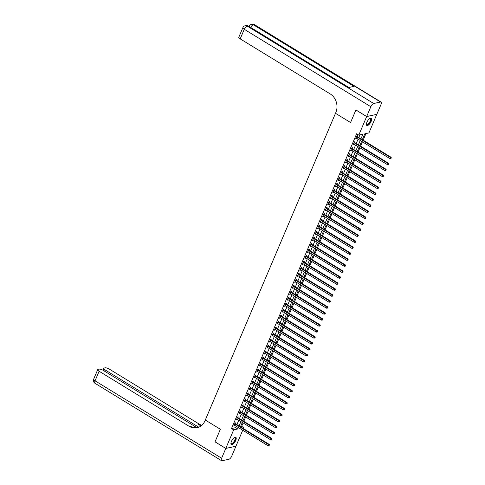 <?xml version="1.0" encoding="UTF-8"?>
<svg xmlns="http://www.w3.org/2000/svg" width="485" height="485" viewBox="0 0 485 485"><rect width="100%" height="100%" fill="white"/><g stroke="black" fill="none" stroke-linecap="round" stroke-linejoin="round"><path stroke-width="0.73" d="M231.424 441.429A4.286 1.691 -58.5 0 1 235.801 437.312A4.286 1.691 -58.5 0 1 235.704 440.507A4.286 1.691 -58.5 0 1 231.327 444.624A4.286 1.691 -58.5 0 1 231.424 441.429M366.902 122.256A4.286 1.691 -58.5 0 1 371.28 118.146A4.286 1.691 -58.5 0 1 371.183 121.341A4.286 1.691 -58.5 0 1 366.805 125.457A4.286 1.691 -58.5 0 1 366.902 122.256M376.778 114.351L368.933 132.908L364.823 133.793L362.325 139.68M240.536 426.6L241.663 426.357L243.106 422.95M243.809 421.307L245.646 416.967M246.344 415.324L248.187 410.989M248.884 409.34L250.727 405.005M251.424 403.362L253.267 399.028M253.964 397.379L255.801 393.044M256.504 391.395L258.341 387.06M259.038 385.417L260.881 381.083M261.579 379.434L263.422 375.099M264.119 373.45L265.962 369.115M266.659 367.472L268.496 363.138M269.199 361.489L271.036 357.154M271.733 355.511L273.576 351.176M274.274 349.527L276.117 345.193M276.814 343.544L278.657 339.209M279.354 337.566L281.191 333.231M281.894 331.582L283.731 327.248M284.428 325.599L286.271 321.264M286.968 319.621L288.811 315.286M289.509 313.637L291.352 309.303M292.049 307.66L293.886 303.319M294.589 301.676L296.426 297.341M297.123 295.692L298.966 291.358M299.663 289.715L301.506 285.38M302.203 283.731L304.046 279.396M304.744 277.747L306.581 273.413M307.284 271.77L309.121 267.435M309.818 265.786L311.661 261.451M312.358 259.808L314.201 255.468M314.898 253.825L316.741 249.49M317.439 247.841L319.275 243.506M319.979 241.863L321.816 237.529M322.513 235.88L324.356 231.545M325.053 229.896L326.896 225.561M327.593 223.918L329.436 219.584M330.133 217.935L331.97 213.6M332.674 211.957L334.511 207.616M335.208 205.973L337.051 201.639M337.748 199.99L339.591 195.655M340.288 194.012L342.131 189.677M342.828 188.028L344.665 183.694M345.368 182.045L347.205 177.71M347.903 176.067L349.746 171.732M350.443 170.083L352.286 165.749M352.983 164.106L354.826 159.765M355.523 158.122L357.36 153.787M358.063 152.138L359.9 147.804M360.597 146.161L362.44 141.826M363.138 140.177L365.951 133.551M241.663 426.357L243.816 427.673L243.421 428.601M242.724 430.25L235.946 446.218L225.798 448.401L233.667 429.855L237.783 428.97L238.371 427.588M360.937 138.831L362.901 134.206L358.791 135.091L356.639 133.775L231.515 428.54L235.631 427.655L236.219 426.273M236.916 424.624L238.759 420.289M239.457 418.64L241.294 414.305M241.997 412.662L243.834 408.328M244.531 406.679L246.374 402.344M247.071 400.701L248.914 396.36M249.611 394.717L251.454 390.383M252.151 388.734L253.988 384.399M254.692 382.756L256.529 378.421M257.226 376.772L259.069 372.438M259.766 370.789L261.609 366.454M262.306 364.811L264.149 360.476M264.846 358.827L266.683 354.493M267.387 352.85L269.223 348.509M269.921 346.866L271.764 342.531M272.461 340.882L274.304 336.548M275.001 334.905L276.844 330.57M277.541 328.921L279.378 324.586M280.081 322.937L281.918 318.603M282.616 316.96L284.459 312.625M285.156 310.976L286.999 306.641M287.696 304.998L289.539 300.658M290.236 299.015L292.073 294.68M292.776 293.031L294.613 288.696M295.31 287.053L297.153 282.719M297.851 281.07L299.694 276.735M300.391 275.086L302.234 270.751M302.931 269.108L304.768 264.774M305.471 263.125L307.308 258.79M308.005 257.147L309.848 252.806M310.546 251.163L312.388 246.829M313.086 245.18L314.929 240.845M315.626 239.202L317.463 234.867M318.166 233.218L320.003 228.884M320.7 227.235L322.543 222.9M323.24 221.257L325.083 216.922M325.781 215.273L327.624 210.939M328.321 209.29L330.158 204.955M330.861 203.312L332.698 198.977M333.395 197.328L335.238 192.994M335.935 191.351L337.778 187.016M338.475 185.367L340.312 181.032M341.016 179.383L342.853 175.049M343.556 173.406L345.393 169.071M346.09 167.422L347.933 163.087M348.63 161.438L350.473 157.104M351.17 155.461L353.007 151.126M353.711 149.477L355.547 145.142M356.251 143.499L358.088 139.159M358.785 137.516L359.918 134.848M357.281 136.521L357.609 135.739L356.924 135.885L355.705 138.758L356.554 138.225M354.741 142.499L355.068 141.723L354.383 141.869L353.165 144.742L354.014 144.203M352.201 148.483L352.534 147.701L351.843 147.852L350.625 150.72L351.479 150.186M349.661 154.46L349.994 153.684L349.309 153.83L348.091 156.703L348.939 156.17M347.121 160.444L347.454 159.668L346.769 159.814L345.55 162.687L346.399 162.148M344.586 166.428L344.914 165.646L344.229 165.797L343.01 168.665L343.859 168.131M342.046 172.405L342.374 171.629L341.689 171.775L340.47 174.648L341.319 174.115M339.506 178.389L339.839 177.613L339.148 177.759L337.93 180.626L338.785 180.093M336.966 184.373L337.299 183.591L336.614 183.742L335.396 186.61L336.244 186.076M334.426 190.35L334.759 189.574L334.074 189.72L332.855 192.593L333.704 192.054M331.892 196.334L332.219 195.552L331.534 195.704L330.315 198.571L331.164 198.038M329.351 202.312L329.679 201.536L328.994 201.681L327.775 204.555L328.624 204.021M326.811 208.295L327.145 207.519L326.453 207.665L325.235 210.538L326.09 209.999M324.271 214.279L324.604 213.497L323.919 213.649L322.701 216.516L323.55 215.983M321.731 220.257L322.064 219.481L321.379 219.626L320.161 222.5L321.009 221.966M319.197 226.24L319.524 225.464L318.839 225.61L317.62 228.477L318.469 227.944M316.656 232.224L316.984 231.442L316.299 231.594L315.08 234.461L315.929 233.928M314.116 238.202L314.45 237.426L313.759 237.571L312.54 240.445L313.395 239.911M311.576 244.185L311.91 243.403L311.224 243.555L310.006 246.422L310.855 245.889M309.036 250.163L309.369 249.387L308.684 249.532L307.466 252.406L308.314 251.873M306.502 256.147L306.829 255.371L306.144 255.516L304.926 258.39L305.774 257.85M303.962 262.13L304.289 261.348L303.604 261.5L302.385 264.367L303.234 263.834M301.421 268.108L301.755 267.332L301.064 267.477L299.845 270.351L300.7 269.818M298.881 274.092L299.215 273.316L298.53 273.461L297.311 276.335L298.16 275.795M296.341 280.075L296.674 279.293L295.989 279.445L294.771 282.312L295.62 281.779M293.807 286.053L294.134 285.277L293.449 285.423L292.231 288.296L293.079 287.763M291.267 292.037L291.594 291.255L290.909 291.406L289.69 294.274L290.539 293.74M288.727 298.02L289.06 297.238L288.369 297.384L287.15 300.257L288.005 299.724M286.186 303.998L286.52 303.222L285.835 303.367L284.616 306.241L285.465 305.702M283.646 309.982L283.98 309.2L283.295 309.351L282.076 312.219L282.925 311.685M281.112 315.959L281.439 315.183L280.754 315.329L279.536 318.202L280.385 317.669M278.572 321.943L278.899 321.167L278.214 321.312L276.996 324.186L277.844 323.647M276.032 327.927L276.365 327.145L275.674 327.296L274.455 330.164L275.31 329.63M273.491 333.904L273.825 333.128L273.14 333.274L271.921 336.147L272.77 335.614M270.951 339.888L271.285 339.112L270.6 339.257L269.381 342.125L270.23 341.592M268.417 345.872L268.745 345.09L268.06 345.235L266.841 348.109L267.69 347.575M265.877 351.849L266.204 351.073L265.519 351.219L264.301 354.092L265.149 353.553M263.337 357.833L263.67 357.051L262.979 357.202L261.761 360.07L262.615 359.537M260.797 363.811L261.13 363.035L260.445 363.18L259.226 366.054L260.075 365.52M258.256 369.794L258.59 369.018L257.905 369.164L256.686 372.037L257.535 371.498M255.722 375.778L256.05 374.996L255.365 375.147L254.146 378.015L254.995 377.482M253.182 381.756L253.51 380.98L252.824 381.125L251.606 383.999L252.455 383.465M250.642 387.739L250.975 386.963L250.284 387.109L249.066 389.976L249.92 389.443M248.102 393.723L248.435 392.941L247.75 393.086L246.532 395.96L247.38 395.427M245.562 399.701L245.895 398.925L245.21 399.07L243.991 401.944L244.84 401.404M243.027 405.684L243.355 404.902L242.67 405.054L241.451 407.921L242.3 407.388M240.487 411.662L240.815 410.886L240.13 411.031L238.911 413.905L239.76 413.372M237.947 417.646L238.28 416.87L237.589 417.015L236.371 419.889L237.226 419.349M235.407 423.629L235.74 422.847L235.055 422.999L233.837 425.866L234.685 425.333M196.965 427.703L103.214 370.364A3.298 1.067 23 0 0 98.982 369.14L98.176 369.315A3.298 1.067 23 0 0 97.727 369.606A3.298 1.067 23 0 0 99.116 371.249L95.054 380.816L221.627 458.234L225.786 448.425L215.037 441.817L220.366 429.255L205.3 420.04L335.862 112.447A13.732 11.81 -102.1 0 0 330.176 93.902L240.196 38.873A3.298 1.067 -157 0 1 238.808 37.23L242.87 27.657A3.298 1.067 23 0 0 244.264 29.3L240.196 38.873M366.672 116.527L376.815 114.345L380.98 104.536A3.298 1.303 121.5 0 0 381.052 102.074A3.298 1.303 121.5 0 0 380.555 102.02L373.699 103.493A3.298 1.303 121.5 0 0 370.837 106.718L366.672 116.527L355.905 109.943L350.564 122.529L355.935 109.962M355.899 109.968L366.66 116.552L376.809 114.369M231.515 428.54L233.667 429.855M358.791 135.091L366.66 116.552M350.564 122.529L335.499 113.314L350.564 122.529M239.069 425.939L240.912 421.604M241.609 419.962L243.446 415.627M244.149 413.978L245.986 409.643M246.683 407.994L248.526 403.659M249.223 402.016L251.066 397.682M251.763 396.033L253.606 391.698M254.304 390.049L256.141 385.714M256.844 384.071L258.681 379.737M259.378 378.088L261.221 373.753M261.918 372.11L263.761 367.775M264.458 366.126L266.301 361.792M266.999 360.143L268.835 355.808M269.539 354.165L271.376 349.83M272.073 348.182L273.916 343.847M274.613 342.198L276.456 337.863M277.153 336.22L278.996 331.886M279.693 330.236L281.53 325.902M282.234 324.259L284.071 319.918M284.768 318.275L286.611 313.94M287.308 312.291L289.151 307.957M289.848 306.314L291.691 301.979M292.388 300.33L294.225 295.995M294.928 294.346L296.765 290.012M297.463 288.369L299.306 284.034M300.003 282.385L301.846 278.05M302.543 276.408L304.386 272.067M305.083 270.424L306.92 266.089M307.623 264.44L309.46 260.106M310.157 258.463L312 254.128M312.698 252.479L314.541 248.144M315.238 246.495L317.081 242.16M317.778 240.518L319.615 236.183M320.318 234.534L322.155 230.199M322.852 228.556L324.695 224.215M325.393 222.573L327.236 218.238M327.933 216.589L329.776 212.254M330.473 210.611L332.31 206.277M333.013 204.628L334.85 200.293M335.547 198.644L337.39 194.309M338.087 192.666L339.93 188.332M340.628 186.683L342.471 182.348M343.168 180.705L345.005 176.364M345.708 174.721L347.545 170.387M348.242 168.738L350.085 164.403M350.782 162.76L352.625 158.425M353.322 156.776L355.166 152.442M355.863 150.793L357.7 146.458M358.403 144.815L360.24 140.48M242.403 427.976L243.816 427.673M361.628 141.323L359.785 145.658M359.088 147.307L357.245 151.641M356.548 153.29L354.705 157.625M354.008 159.268L352.171 163.603M351.467 165.252L349.63 169.586M348.933 171.235L347.09 175.57M346.393 177.213L344.55 181.548M343.853 183.197L342.01 187.531M341.313 189.174L339.476 193.509M338.772 195.158L336.936 199.493M336.238 201.142L334.395 205.476M333.698 207.119L331.855 211.454M331.158 213.103L329.315 217.438M328.618 219.087L326.781 223.421M326.078 225.064L324.241 229.399M323.543 231.048L321.7 235.383M321.003 237.026L319.16 241.366M318.463 243.009L316.62 247.344M315.923 248.993L314.086 253.328M313.383 254.971L311.546 259.305M310.849 260.954L309.006 265.289M308.308 266.938L306.465 271.273M305.768 272.916L303.925 277.25M303.228 278.899L301.391 283.234M300.688 284.877L298.851 289.218M298.154 290.861L296.311 295.195M295.614 296.844L293.771 301.179M293.073 302.822L291.23 307.157M290.533 308.806L288.696 313.14M287.993 314.789L286.156 319.124M285.459 320.767L283.616 325.102M282.919 326.751L281.076 331.085M280.378 332.728L278.535 337.069M277.838 338.712L276.001 343.047M275.298 344.696L273.461 349.03M272.764 350.673L270.921 355.008M270.224 356.657L268.381 360.992M267.684 362.641L265.841 366.975M265.143 368.618L263.306 372.953M262.603 374.602L260.766 378.937M260.069 380.579L258.226 384.92M257.529 386.563L255.686 390.898M254.989 392.547L253.146 396.882M252.449 398.524L250.612 402.859M249.908 404.508L248.071 408.843M247.374 410.492L245.531 414.827M244.834 416.469L242.991 420.804M242.294 422.453L240.451 426.788M235.631 427.655L237.783 428.97M355.899 138.31L356.39 138.613M353.359 144.287L353.85 144.591M350.819 150.271L351.31 150.574M348.279 156.255L348.776 156.558M345.738 162.233L346.235 162.536M343.204 168.216L343.695 168.519M340.664 174.2L341.155 174.503M338.124 180.177L338.615 180.481M335.584 186.161L336.081 186.464M333.043 192.145L333.541 192.442M330.509 198.123L331 198.426M327.969 204.106L328.46 204.409M325.429 210.084L325.92 210.387M322.889 216.067L323.386 216.371M320.349 222.051L320.846 222.354M317.814 228.029L318.305 228.332M315.274 234.012L315.765 234.316M312.734 239.996L313.231 240.293M310.194 245.974L310.691 246.277M307.654 251.957L308.151 252.261M305.12 257.935L305.611 258.238M302.579 263.919L303.07 264.222M300.039 269.902L300.536 270.206M297.499 275.88L297.996 276.183M294.959 281.864L295.456 282.167M292.425 287.847L292.916 288.145M289.885 293.825L290.376 294.128M287.344 299.809L287.841 300.112M284.804 305.786L285.301 306.09M282.264 311.77L282.761 312.073M279.73 317.754L280.221 318.057M277.19 323.731L277.681 324.035M274.649 329.715L275.147 330.018M272.109 335.699L272.606 335.996M269.569 341.676L270.066 341.98M267.035 347.66L267.526 347.963M264.495 353.638L264.986 353.941M261.955 359.621L262.452 359.925M259.414 365.605L259.911 365.908M256.874 371.583L257.371 371.886M254.34 377.566L254.831 377.87M251.8 383.55L252.291 383.847M249.26 389.528L249.757 389.831M246.719 395.511L247.217 395.815M244.179 401.489L244.676 401.792M241.645 407.473L242.136 407.776M239.105 413.456L239.596 413.76M236.565 419.434L237.062 419.737M234.025 425.418L234.522 425.721M356.596 136.667L356.639 136.721A0.552 0.473 -102.1 0 0 356.784 136.855L390.449 157.449L389.94 158.643L356.275 138.055A0.552 0.473 -102.1 0 0 356.099 137.989L356.038 137.982M356.881 135.994L357.324 136.576A0.552 0.473 -102.1 0 0 357.469 136.709L391.134 157.304L390.449 157.449L391.062 158.104L390.861 158.583L391.062 158.104M391.34 158.049L391.134 157.304M389.94 158.643L390.861 158.583M354.056 142.651L354.099 142.705A0.552 0.473 -102.1 0 0 354.244 142.839L387.909 163.427L387.406 164.627L353.735 144.033A0.552 0.473 -102.1 0 0 353.559 143.972L353.498 143.96M354.341 141.978L354.784 142.56A0.552 0.473 -102.1 0 0 354.929 142.693L388.594 163.281L387.909 163.427L388.521 164.088L388.321 164.567L388.521 164.088M388.8 164.027L388.594 163.281M387.406 164.627L388.321 164.567M351.516 148.628L351.558 148.689A0.552 0.473 -102.1 0 0 351.704 148.822L385.375 169.41L384.866 170.605L351.201 150.017A0.552 0.473 -102.1 0 0 351.025 149.95L350.958 149.944M351.801 147.955L352.243 148.537A0.552 0.473 -102.1 0 0 352.389 148.671L386.06 169.265L385.375 169.41L385.987 170.065L385.781 170.544L385.987 170.065M386.26 170.011L386.06 169.265M384.866 170.605L385.781 170.544M348.976 154.612L349.018 154.666A0.552 0.473 -102.1 0 0 349.17 154.8L382.835 175.394L382.325 176.588L348.66 156A0.552 0.473 -102.1 0 0 348.485 155.934L348.418 155.927M349.261 153.939L349.703 154.521A0.552 0.473 -102.1 0 0 349.855 154.654L383.52 175.243L382.835 175.394L383.447 176.049L383.241 176.528L383.447 176.049M383.72 175.988L383.52 175.243M382.325 176.588L383.241 176.528M346.435 160.59L346.484 160.65A0.552 0.473 -102.1 0 0 346.629 160.784L380.295 181.372L379.785 182.572L346.12 161.978A0.552 0.473 -102.1 0 0 345.944 161.917L345.878 161.905M346.72 159.923L347.169 160.505A0.552 0.473 -102.1 0 0 347.315 160.638L380.98 181.226L380.295 181.372L380.907 182.033L380.707 182.512L380.907 182.033M381.18 181.972L380.98 181.226M379.785 182.572L380.707 182.512M369.819 118.437A3.71 1.467 -58.5 0 1 369.909 118.401A3.71 1.467 -58.5 0 1 370.995 119.522A3.71 1.467 -58.5 0 1 369.612 122.857A3.71 1.467 -58.5 0 1 366.411 124.118A3.71 1.467 -58.5 0 1 366.399 124.021M366.405 123.978A3.431 1.358 121.5 0 0 366.69 124.384A3.431 1.358 121.5 0 0 369.334 122.632A3.431 1.358 121.5 0 0 370.273 118.528A3.431 1.358 121.5 0 0 369.782 118.461M366.618 125.288A4.256 1.679 121.5 0 0 369.752 123.044A4.256 1.679 121.5 0 0 371.043 118.055M234.34 437.609A3.71 1.467 -58.5 0 1 234.425 437.573A3.71 1.467 -58.5 0 1 235.504 438.798A3.71 1.467 -58.5 0 1 233.237 443.096A3.71 1.467 -58.5 0 1 230.933 443.284A3.71 1.467 -58.5 0 1 230.921 443.187M230.927 443.151A3.431 1.358 121.5 0 0 231.212 443.557A3.431 1.358 121.5 0 0 233.491 442.278A3.431 1.358 121.5 0 0 235.122 438.81A3.431 1.358 121.5 0 0 234.795 437.694A3.431 1.358 121.5 0 0 234.303 437.628M231.139 444.454A4.256 1.679 121.5 0 0 233.94 442.659A4.256 1.679 121.5 0 0 235.843 438.507A4.256 1.679 121.5 0 0 235.564 437.221M370.837 106.718L244.264 29.3A3.298 1.303 -58.5 0 1 247.126 26.075L247.811 25.929L348.551 87.543L354.038 86.366L253.297 24.747L253.982 24.602A3.298 1.303 -58.5 0 1 254.479 24.662L381.052 102.074M221.627 458.234A3.298 1.303 121.5 0 0 221.548 460.689A3.298 1.303 121.5 0 0 222.051 460.75L228.908 459.277A3.298 1.303 121.5 0 0 231.769 456.052L235.934 446.242L225.786 448.425L215.025 441.841L220.366 429.255L205.3 420.04L204.931 420.901A13.732 11.81 77.9 0 1 197.055 427.746A13.732 11.81 77.9 0 1 189.095 426.279L99.116 371.249M198.783 427.212L105.16 369.946A3.298 1.067 23 0 1 103.772 368.303A3.298 1.067 23 0 1 104.22 368.012L105.033 367.836A3.298 1.067 23 0 1 109.258 369.067L199.238 424.096A13.732 11.81 77.9 0 0 201.839 425.29M201.402 425.66A13.732 11.81 77.9 0 1 198.25 424.308L200.978 425.982M197.547 427.624A13.732 11.81 77.9 0 1 190.078 426.066L189.095 426.279M343.901 166.573L343.944 166.634A0.552 0.473 -102.1 0 0 344.089 166.761L377.754 187.356L377.245 188.55L343.58 167.962A0.552 0.473 -102.1 0 0 343.404 167.895L343.344 167.889M344.186 165.9L344.629 166.482A0.552 0.473 -102.1 0 0 344.774 166.616L378.439 187.21L377.754 187.356L378.367 188.01L378.167 188.489L378.367 188.01M378.646 187.956L378.439 187.21M377.245 188.55L378.167 188.489M341.361 172.557L341.404 172.612A0.552 0.473 -102.1 0 0 341.549 172.745L375.214 193.339L374.711 194.533L341.04 173.939A0.552 0.473 -102.1 0 0 340.864 173.879L340.803 173.866M341.646 171.884L342.089 172.466A0.552 0.473 -102.1 0 0 342.234 172.599L375.899 193.188L375.214 193.339L375.826 193.994L375.626 194.473L375.826 193.994M376.105 193.933L375.899 193.188M374.711 194.533L375.626 194.473M338.821 178.535L338.863 178.595A0.552 0.473 -102.1 0 0 339.009 178.729L372.68 199.317L372.171 200.517L338.506 179.923A0.552 0.473 -102.1 0 0 338.33 179.862L338.263 179.85M339.106 177.868L339.548 178.444A0.552 0.473 -102.1 0 0 339.694 178.577L373.365 199.171L372.68 199.317L373.292 199.978L373.086 200.457L373.292 199.978M373.565 199.917L373.365 199.171M372.171 200.517L373.086 200.457M336.281 184.518L336.323 184.573A0.552 0.473 -102.1 0 0 336.475 184.706L370.14 205.3L369.631 206.495L335.966 185.907A0.552 0.473 -102.1 0 0 335.79 185.84L335.723 185.834M336.566 183.845L337.008 184.427A0.552 0.473 -102.1 0 0 337.16 184.561L370.825 205.155L370.14 205.3L370.752 205.955L370.546 206.434L370.752 205.955M371.025 205.901L370.825 205.155M369.631 206.495L370.546 206.434M333.741 190.502L333.789 190.556A0.552 0.473 -102.1 0 0 333.935 190.69L367.6 211.284L367.09 212.478L333.425 191.884A0.552 0.473 -102.1 0 0 333.25 191.824L333.183 191.811M334.026 189.829L334.474 190.411A0.552 0.473 -102.1 0 0 334.62 190.544L368.285 211.133L367.6 211.284L368.212 211.939L368.012 212.418L368.212 211.939M368.485 211.878L368.285 211.133M367.09 212.478L368.012 212.418M331.207 196.48L331.249 196.54A0.552 0.473 -102.1 0 0 331.394 196.674L365.059 217.262L364.55 218.456L330.885 197.868A0.552 0.473 -102.1 0 0 330.709 197.801L330.649 197.795M331.491 195.807L331.934 196.389A0.552 0.473 -102.1 0 0 332.079 196.522L365.745 217.116L365.059 217.262L365.672 217.923L365.472 218.395L365.672 217.923M365.951 217.862L365.745 217.116M364.55 218.456L365.472 218.395M328.666 202.463L328.709 202.518A0.552 0.473 -102.1 0 0 328.854 202.651L362.519 223.245L362.016 224.44L328.345 203.852A0.552 0.473 -102.1 0 0 328.169 203.785L328.109 203.779M328.951 201.79L329.394 202.372A0.552 0.473 -102.1 0 0 329.539 202.506L363.204 223.094L362.519 223.245L363.138 223.9L362.932 224.379L363.138 223.9M363.411 223.84L363.204 223.094M362.016 224.44L362.932 224.379M326.126 208.441L326.169 208.501A0.552 0.473 -102.1 0 0 326.314 208.635L359.985 229.223L359.476 230.423L325.811 209.829A0.552 0.473 -102.1 0 0 325.635 209.769L325.568 209.756M326.411 207.774L326.854 208.356A0.552 0.473 -102.1 0 0 326.999 208.489L360.67 229.078L359.985 229.223L360.597 229.884L360.391 230.363L360.597 229.884M360.87 229.823L360.67 229.078M359.476 230.423L360.391 230.363M323.586 214.425L323.628 214.485A0.552 0.473 -102.1 0 0 323.78 214.612L357.445 235.207L356.936 236.401L323.271 215.813A0.552 0.473 -102.1 0 0 323.095 215.746L323.028 215.74M323.871 213.752L324.32 214.334A0.552 0.473 -102.1 0 0 324.465 214.467L358.13 235.061L357.445 235.207L358.057 235.862L357.851 236.34L358.057 235.862M358.33 235.807L358.13 235.061M356.936 236.401L357.851 236.34M321.046 220.408L321.094 220.463A0.552 0.473 -102.1 0 0 321.24 220.596L354.905 241.19L354.396 242.385L320.73 221.79A0.552 0.473 -102.1 0 0 320.555 221.73L320.488 221.718M321.331 219.735L321.779 220.317A0.552 0.473 -102.1 0 0 321.925 220.451L355.59 241.039L354.905 241.19L355.517 241.845L355.317 242.324L355.517 241.845M355.79 241.785L355.59 241.039M354.396 242.385L355.317 242.324M318.512 226.386L318.554 226.446A0.552 0.473 -102.1 0 0 318.7 226.58L352.365 247.168L351.855 248.368L318.19 227.774A0.552 0.473 -102.1 0 0 318.014 227.714L317.954 227.701M318.797 225.719L319.239 226.301A0.552 0.473 -102.1 0 0 319.385 226.428L353.05 247.023L352.365 247.168L352.977 247.829L352.777 248.308L352.977 247.829M353.256 247.768L353.05 247.023M351.855 248.368L352.777 248.308M315.971 232.37L316.014 232.424A0.552 0.473 -102.1 0 0 316.159 232.558L349.824 253.152L349.321 254.346L315.65 233.758A0.552 0.473 -102.1 0 0 315.474 233.691L315.414 233.685M316.256 231.697L316.699 232.279A0.552 0.473 -102.1 0 0 316.844 232.412L350.509 253.006L349.824 253.152L350.443 253.807L350.237 254.285L350.443 253.807M350.716 253.752L350.509 253.006M349.321 254.346L350.237 254.285M313.431 238.353L313.474 238.408A0.552 0.473 -102.1 0 0 313.619 238.541L347.29 259.135L346.781 260.33L313.116 239.735A0.552 0.473 -102.1 0 0 312.94 239.675L312.873 239.663M313.716 237.68L314.159 238.262A0.552 0.473 -102.1 0 0 314.304 238.396L347.975 258.984L347.29 259.135L347.903 259.79L347.696 260.269L347.903 259.79M348.175 259.73L347.975 258.984M346.781 260.33L347.696 260.269M310.891 244.331L310.933 244.391A0.552 0.473 -102.1 0 0 311.085 244.525L344.75 265.113L344.241 266.307L310.576 245.719A0.552 0.473 -102.1 0 0 310.4 245.652L310.333 245.646M311.176 243.658L311.625 244.24A0.552 0.473 -102.1 0 0 311.77 244.373L345.435 264.968L344.75 265.113L345.362 265.774L345.156 266.247L345.362 265.774M345.635 265.713L345.435 264.968M344.241 266.307L345.156 266.247M308.351 250.315L308.399 250.369A0.552 0.473 -102.1 0 0 308.545 250.502L342.21 271.097L341.701 272.291L308.036 251.703A0.552 0.473 -102.1 0 0 307.86 251.636L307.793 251.63M308.636 249.642L309.084 250.224A0.552 0.473 -102.1 0 0 309.23 250.357L342.895 270.945L342.21 271.097L342.822 271.752L342.622 272.231L342.822 271.752M343.095 271.691L342.895 270.945M341.701 272.291L342.622 272.231M305.817 256.292L305.859 256.353A0.552 0.473 -102.1 0 0 306.005 256.486L339.67 277.074L339.161 278.275L305.495 257.68A0.552 0.473 -102.1 0 0 305.32 257.62L305.259 257.608M306.102 255.625L306.544 256.207A0.552 0.473 -102.1 0 0 306.69 256.341L340.355 276.929L339.67 277.074L340.282 277.735L340.082 278.214L340.282 277.735M340.561 277.675L340.355 276.929M339.161 278.275L340.082 278.214M303.277 262.276L303.319 262.337A0.552 0.473 -102.1 0 0 303.464 262.47L337.13 283.058L336.626 284.252L302.955 263.664A0.552 0.473 -102.1 0 0 302.779 263.597L302.719 263.591M303.561 261.603L304.004 262.185A0.552 0.473 -102.1 0 0 304.15 262.318L337.815 282.913L337.13 283.058L337.748 283.713L337.542 284.192L337.748 283.713M338.021 283.658L337.815 282.913M336.626 284.252L337.542 284.192M300.736 268.26L300.779 268.314A0.552 0.473 -102.1 0 0 300.924 268.447L334.595 289.042L334.086 290.236L300.421 269.642A0.552 0.473 -102.1 0 0 300.245 269.581L300.179 269.569M301.021 267.587L301.464 268.169A0.552 0.473 -102.1 0 0 301.609 268.302L335.28 288.89L334.595 289.042L335.208 289.697L335.002 290.175L335.208 289.697M335.481 289.636L335.28 288.89M334.086 290.236L335.002 290.175M298.196 274.237L298.239 274.298A0.552 0.473 -102.1 0 0 298.39 274.431L332.055 295.019L331.546 296.22L297.881 275.625A0.552 0.473 -102.1 0 0 297.705 275.565L297.638 275.553M298.481 273.57L298.93 274.152A0.552 0.473 -102.1 0 0 299.075 274.28L332.74 294.874L332.055 295.019L332.668 295.68L332.461 296.159L332.668 295.68M332.94 295.62L332.74 294.874M331.546 296.22L332.461 296.159M295.656 280.221L295.704 280.275A0.552 0.473 -102.1 0 0 295.85 280.409L329.515 301.003L329.006 302.197L295.341 281.609A0.552 0.473 -102.1 0 0 295.165 281.542L295.098 281.536M295.941 279.548L296.39 280.13A0.552 0.473 -102.1 0 0 296.535 280.263L330.2 300.858L329.515 301.003L330.127 301.658L329.927 302.137L330.127 301.658M330.4 301.603L330.2 300.858M329.006 302.197L329.927 302.137M293.122 286.205L293.164 286.259A0.552 0.473 -102.1 0 0 293.31 286.392L326.975 306.987L326.466 308.181L292.801 287.587A0.552 0.473 -102.1 0 0 292.625 287.526L292.564 287.514M293.407 285.532L293.849 286.114A0.552 0.473 -102.1 0 0 293.995 286.247L327.66 306.835L326.975 306.987L327.587 307.642L327.387 308.12L327.587 307.642M327.866 307.581L327.66 306.835M326.466 308.181L327.387 308.12M290.582 292.182L290.624 292.243A0.552 0.473 -102.1 0 0 290.77 292.376L324.435 312.964L323.932 314.165L290.26 293.57A0.552 0.473 -102.1 0 0 290.085 293.504L290.024 293.498M290.867 291.515L291.309 292.091A0.552 0.473 -102.1 0 0 291.455 292.225L325.12 312.819L324.435 312.964L325.053 313.625L324.847 314.098L325.053 313.625M325.326 313.565L325.12 312.819M323.932 314.165L324.847 314.098M288.041 298.166L288.084 298.22A0.552 0.473 -102.1 0 0 288.229 298.354L321.901 318.948L321.391 320.142L287.726 299.554A0.552 0.473 -102.1 0 0 287.55 299.487L287.484 299.481M288.326 297.493L288.769 298.075A0.552 0.473 -102.1 0 0 288.914 298.208L322.586 318.797L321.901 318.948L322.513 319.603L322.307 320.082L322.513 319.603M322.786 319.542L322.586 318.797M321.391 320.142L322.307 320.082M285.501 304.143L285.544 304.204A0.552 0.473 -102.1 0 0 285.695 304.337L319.36 324.926L318.851 326.126L285.186 305.532A0.552 0.473 -102.1 0 0 285.01 305.471L284.944 305.459M285.786 303.477L286.235 304.059A0.552 0.473 -102.1 0 0 286.38 304.192L320.045 324.78L319.36 324.926L319.973 325.587L319.767 326.065L319.973 325.587M320.245 325.526L320.045 324.78M318.851 326.126L319.767 326.065M282.961 310.127L283.01 310.188A0.552 0.473 -102.1 0 0 283.155 310.321L316.82 330.909L316.311 332.104L282.646 311.515A0.552 0.473 -102.1 0 0 282.47 311.449L282.403 311.443M283.246 309.454L283.695 310.036A0.552 0.473 -102.1 0 0 283.84 310.17L317.505 330.764L316.82 330.909L317.433 331.564L317.232 332.043L317.433 331.564M317.705 331.51L317.505 330.764M316.311 332.104L317.232 332.043M280.427 316.111L280.469 316.165A0.552 0.473 -102.1 0 0 280.615 316.299L314.28 336.893L313.771 338.087L280.106 317.493A0.552 0.473 -102.1 0 0 279.93 317.433L279.869 317.426M280.712 315.438L281.154 316.02A0.552 0.473 -102.1 0 0 281.3 316.153L314.965 336.742L314.28 336.893L314.892 337.548L314.692 338.027L314.892 337.548M315.171 337.487L314.965 336.742M313.771 338.087L314.692 338.027M277.887 322.088L277.929 322.149A0.552 0.473 -102.1 0 0 278.075 322.282L311.74 342.871L311.237 344.071L277.565 323.477A0.552 0.473 -102.1 0 0 277.39 323.416L277.329 323.404M278.172 321.422L278.614 322.004A0.552 0.473 -102.1 0 0 278.76 322.131L312.425 342.725L311.74 342.871L312.358 343.532L312.152 344.011L312.358 343.532M312.631 343.471L312.425 342.725M311.237 344.071L312.152 344.011M275.347 328.072L275.389 328.127A0.552 0.473 -102.1 0 0 275.535 328.26L309.206 348.854L308.696 350.049L275.031 329.461A0.552 0.473 -102.1 0 0 274.856 329.394L274.789 329.388M275.632 327.399L276.074 327.981A0.552 0.473 -102.1 0 0 276.22 328.115L309.891 348.709L309.206 348.854L309.818 349.509L309.612 349.988L309.818 349.509M310.091 349.455L309.891 348.709M308.696 350.049L309.612 349.988M272.806 334.056L272.849 334.11A0.552 0.473 -102.1 0 0 273 334.244L306.665 354.838L306.156 356.032L272.491 335.438A0.552 0.473 -102.1 0 0 272.315 335.377L272.249 335.365M273.091 333.383L273.54 333.965A0.552 0.473 -102.1 0 0 273.685 334.098L307.351 354.687L306.665 354.838L307.278 355.493L307.072 355.972L307.278 355.493M307.551 355.432L307.351 354.687M306.156 356.032L307.072 355.972M270.266 340.033L270.315 340.094A0.552 0.473 -102.1 0 0 270.46 340.228L304.125 360.816L303.616 362.016L269.951 341.422A0.552 0.473 -102.1 0 0 269.775 341.355L269.708 341.349M270.551 339.367L271 339.943A0.552 0.473 -102.1 0 0 271.145 340.076L304.81 360.67L304.125 360.816L304.738 361.477L304.538 361.955L304.738 361.477M305.01 361.416L304.81 360.67M303.616 362.016L304.538 361.955M267.732 346.017L267.775 346.072A0.552 0.473 -102.1 0 0 267.92 346.205L301.585 366.799L301.076 367.994L267.411 347.405A0.552 0.473 -102.1 0 0 267.235 347.339L267.174 347.333M268.017 345.344L268.46 345.926A0.552 0.473 -102.1 0 0 268.605 346.06L302.27 366.654L301.585 366.799L302.197 367.454L301.997 367.933L302.197 367.454M302.476 367.394L302.27 366.654M301.076 367.994L301.997 367.933M265.192 351.995L265.234 352.055A0.552 0.473 -102.1 0 0 265.38 352.189L299.045 372.777L298.542 373.977L264.871 353.383A0.552 0.473 -102.1 0 0 264.695 353.322L264.634 353.31M265.477 351.328L265.919 351.91A0.552 0.473 -102.1 0 0 266.065 352.043L299.73 372.632L299.045 372.777L299.663 373.438L299.457 373.917L299.663 373.438M299.936 373.377L299.73 372.632M298.542 373.977L299.457 373.917M262.652 357.978L262.694 358.039A0.552 0.473 -102.1 0 0 262.84 358.172L296.511 378.761L296.002 379.955L262.337 359.367A0.552 0.473 -102.1 0 0 262.161 359.3L262.094 359.294M262.937 357.306L263.379 357.888A0.552 0.473 -102.1 0 0 263.525 358.021L297.196 378.615L296.511 378.761L297.123 379.416L296.917 379.894L297.123 379.416M297.396 379.361L297.196 378.615M296.002 379.955L296.917 379.894M260.112 363.962L260.154 364.017A0.552 0.473 -102.1 0 0 260.306 364.15L293.971 384.744L293.461 385.939L259.796 365.35A0.552 0.473 -102.1 0 0 259.62 365.284L259.554 365.278M260.396 363.289L260.845 363.871A0.552 0.473 -102.1 0 0 260.991 364.005L294.656 384.593L293.971 384.744L294.583 385.399L294.377 385.878L294.583 385.399M294.856 385.339L294.656 384.593M293.461 385.939L294.377 385.878M257.571 369.94L257.62 370A0.552 0.473 -102.1 0 0 257.765 370.134L291.43 390.722L290.921 391.922L257.256 371.328A0.552 0.473 -102.1 0 0 257.08 371.267L257.014 371.255M257.856 369.273L258.305 369.855A0.552 0.473 -102.1 0 0 258.45 369.982L292.115 390.577L291.43 390.722L292.043 391.383L291.843 391.862L292.043 391.383M292.316 391.322L292.115 390.577M290.921 391.922L291.843 391.862M255.037 375.923L255.08 375.984A0.552 0.473 -102.1 0 0 255.225 376.111L288.89 396.706L288.381 397.9L254.716 377.312A0.552 0.473 -102.1 0 0 254.54 377.245L254.479 377.239M255.322 375.251L255.765 375.833A0.552 0.473 -102.1 0 0 255.91 375.966L289.575 396.56L288.89 396.706L289.503 397.361L289.302 397.839L289.503 397.361M289.781 397.306L289.575 396.56M288.381 397.9L289.302 397.839M252.497 381.907L252.539 381.962A0.552 0.473 -102.1 0 0 252.685 382.095L286.35 402.689L285.847 403.884L252.176 383.289A0.552 0.473 -102.1 0 0 252 383.229L251.939 383.217M252.782 381.234L253.225 381.816A0.552 0.473 -102.1 0 0 253.37 381.95L287.041 402.538L286.35 402.689L286.968 403.344L286.762 403.823L286.968 403.344M287.241 403.284L287.041 402.538M285.847 403.884L286.762 403.823M249.957 387.885L249.999 387.945A0.552 0.473 -102.1 0 0 250.145 388.079L283.816 408.667L283.307 409.867L249.642 389.273A0.552 0.473 -102.1 0 0 249.466 389.212L249.399 389.2M250.242 387.218L250.684 387.794A0.552 0.473 -102.1 0 0 250.83 387.927L284.501 408.522L283.816 408.667L284.428 409.328L284.222 409.807L284.428 409.328M284.701 409.267L284.501 408.522M283.307 409.867L284.222 409.807M247.417 393.868L247.459 393.923A0.552 0.473 -102.1 0 0 247.611 394.056L281.276 414.651L280.767 415.845L247.101 395.257A0.552 0.473 -102.1 0 0 246.926 395.19L246.859 395.184M247.702 393.196L248.15 393.778A0.552 0.473 -102.1 0 0 248.296 393.911L281.961 414.505L281.276 414.651L281.888 415.305L281.682 415.784L281.888 415.305M282.161 415.245L281.961 414.505M280.767 415.845L281.682 415.784M244.876 399.852L244.925 399.907A0.552 0.473 -102.1 0 0 245.07 400.04L278.736 420.628L278.226 421.829L244.561 401.234A0.552 0.473 -102.1 0 0 244.385 401.174L244.319 401.162M245.161 399.179L245.61 399.761A0.552 0.473 -102.1 0 0 245.756 399.895L279.421 420.483L278.736 420.628L279.348 421.289L279.148 421.768L279.348 421.289M279.621 421.229L279.421 420.483M278.226 421.829L279.148 421.768M242.342 405.83L242.385 405.89A0.552 0.473 -102.1 0 0 242.53 406.024L276.195 426.612L275.686 427.806L242.021 407.218A0.552 0.473 -102.1 0 0 241.845 407.151L241.785 407.145M242.627 405.157L243.07 405.739A0.552 0.473 -102.1 0 0 243.215 405.872L276.88 426.467L276.195 426.612L276.808 427.267L276.608 427.746L276.808 427.267M277.087 427.212L276.88 426.467M275.686 427.806L276.608 427.746M239.802 411.813L239.845 411.868A0.552 0.473 -102.1 0 0 239.99 412.001L273.655 432.596L273.152 433.79L239.481 413.202A0.552 0.473 -102.1 0 0 239.305 413.135L239.244 413.129M240.087 411.141L240.53 411.723A0.552 0.473 -102.1 0 0 240.675 411.856L274.346 432.444L273.655 432.596L274.274 433.25L274.067 433.729L274.274 433.25M274.546 433.19L274.346 432.444M273.152 433.79L274.067 433.729M237.262 417.791L237.304 417.852A0.552 0.473 -102.1 0 0 237.45 417.985L271.121 438.573L270.612 439.774L236.947 419.179A0.552 0.473 -102.1 0 0 236.771 419.119L236.704 419.107M237.547 417.124L237.989 417.706A0.552 0.473 -102.1 0 0 238.135 417.84L271.806 438.428L271.121 438.573L271.733 439.234L271.527 439.713L271.733 439.234M272.006 439.174L271.806 438.428M270.612 439.774L271.527 439.713M234.722 423.775L234.764 423.835A0.552 0.473 -102.1 0 0 234.916 423.963L268.581 444.557L268.072 445.751L234.407 425.163A0.552 0.473 -102.1 0 0 234.231 425.096L234.164 425.09M235.007 423.102L235.455 423.684A0.552 0.473 -102.1 0 0 235.601 423.817L269.266 444.412L268.581 444.557L269.193 445.212L268.987 445.691L269.193 445.212M269.466 445.157L269.266 444.412M268.072 445.751L268.987 445.691M356.639 136.721L357.324 136.576M356.784 136.855L357.469 136.709M354.099 142.705L354.784 142.56M354.244 142.839L354.929 142.693M351.558 148.689L352.243 148.537M351.704 148.822L352.389 148.671M349.018 154.666L349.703 154.521M349.17 154.8L349.855 154.654M346.484 160.65L347.169 160.505M346.629 160.784L347.315 160.638M380.555 102.02L253.982 24.602A3.298 2.831 -102.1 0 0 252.067 24.25L251.382 24.395A3.298 2.831 77.9 0 1 253.297 24.747A3.298 1.303 -58.5 0 0 250.684 27.439M348.854 87.482L248.314 25.99A3.298 1.303 -58.5 0 0 247.811 25.929A3.298 2.831 -102.1 0 0 245.901 25.578L245.216 25.723A3.298 2.831 77.9 0 1 247.126 26.075L373.699 103.493M251.382 24.395A3.298 3.298 0 0 0 249.041 26.329A3.298 1.067 23 0 0 249.017 26.42M198.25 424.308L199.238 424.096M105.16 369.946L104.614 371.225M95.054 380.816A3.298 1.067 -157 0 1 93.66 379.173A3.298 3.298 0 0 0 94.975 383.277A3.298 1.303 -58.5 0 1 95.054 380.816M343.944 166.634L344.629 166.482M344.089 166.761L344.774 166.616M341.404 172.612L342.089 172.466M341.549 172.745L342.234 172.599M338.863 178.595L339.548 178.444M339.009 178.729L339.694 178.577M336.323 184.573L337.008 184.427M336.475 184.706L337.16 184.561M333.789 190.556L334.474 190.411M333.935 190.69L334.62 190.544M331.249 196.54L331.934 196.389M331.394 196.674L332.079 196.522M328.709 202.518L329.394 202.372M328.854 202.651L329.539 202.506M326.169 208.501L326.854 208.356M326.314 208.635L326.999 208.489M323.628 214.485L324.32 214.334M323.78 214.612L324.465 214.467M321.094 220.463L321.779 220.317M321.24 220.596L321.925 220.451M318.554 226.446L319.239 226.301M318.7 226.58L319.385 226.428M316.014 232.424L316.699 232.279M316.159 232.558L316.844 232.412M313.474 238.408L314.159 238.262M313.619 238.541L314.304 238.396M310.933 244.391L311.625 244.24M311.085 244.525L311.77 244.373M308.399 250.369L309.084 250.224M308.545 250.502L309.23 250.357M305.859 256.353L306.544 256.207M306.005 256.486L306.69 256.341M303.319 262.337L304.004 262.185M303.464 262.47L304.15 262.318M300.779 268.314L301.464 268.169M300.924 268.447L301.609 268.302M298.239 274.298L298.93 274.152M298.39 274.431L299.075 274.28M295.704 280.275L296.39 280.13M295.85 280.409L296.535 280.263M293.164 286.259L293.849 286.114M293.31 286.392L293.995 286.247M290.624 292.243L291.309 292.091M290.77 292.376L291.455 292.225M288.084 298.22L288.769 298.075M288.229 298.354L288.914 298.208M285.544 304.204L286.235 304.059M285.695 304.337L286.38 304.192M283.01 310.188L283.695 310.036M283.155 310.321L283.84 310.17M280.469 316.165L281.154 316.02M280.615 316.299L281.3 316.153M277.929 322.149L278.614 322.004M278.075 322.282L278.76 322.131M275.389 328.127L276.074 327.981M275.535 328.26L276.22 328.115M272.849 334.11L273.54 333.965M273 334.244L273.685 334.098M270.315 340.094L271 339.943M270.46 340.228L271.145 340.076M267.775 346.072L268.46 345.926M267.92 346.205L268.605 346.06M265.234 352.055L265.919 351.91M265.38 352.189L266.065 352.043M262.694 358.039L263.379 357.888M262.84 358.172L263.525 358.021M260.154 364.017L260.845 363.871M260.306 364.15L260.991 364.005M257.62 370L258.305 369.855M257.765 370.134L258.45 369.982M255.08 375.984L255.765 375.833M255.225 376.111L255.91 375.966M252.539 381.962L253.225 381.816M252.685 382.095L253.37 381.95M249.999 387.945L250.684 387.794M250.145 388.079L250.83 387.927M247.459 393.923L248.15 393.778M247.611 394.056L248.296 393.911M244.925 399.907L245.61 399.761M245.07 400.04L245.756 399.895M242.385 405.89L243.07 405.739M242.53 406.024L243.215 405.872M239.845 411.868L240.53 411.723M239.99 412.001L240.675 411.856M237.304 417.852L237.989 417.706M237.45 417.985L238.135 417.84M234.764 423.835L235.455 423.684M234.916 423.963L235.601 423.817M248.314 25.99A3.298 3.298 0 0 0 245.901 25.578M245.216 25.723A3.298 3.298 0 0 0 242.87 27.657M254.479 24.662A3.298 3.298 0 0 0 252.067 24.25M103.772 368.303L102.959 370.219M97.727 369.606L93.66 379.173M94.975 383.277L221.548 460.689"/></g></svg>
